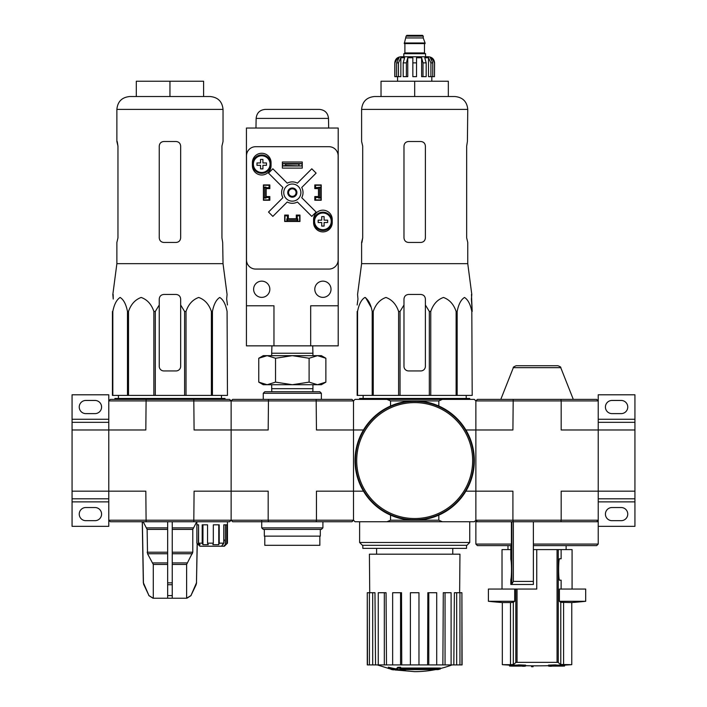 <?xml version="1.0" encoding="UTF-8"?>
<svg xmlns="http://www.w3.org/2000/svg" width="707" height="707" viewBox="0 0 707 707"><rect width="100%" height="100%" fill="white"/><g stroke="black" fill="none" stroke-linecap="round" stroke-linejoin="round"><path stroke-width="1.06" d="M634.939 491.162L634.939 429.98L598.228 429.98L598.228 491.162L634.939 491.162L634.939 498.806L598.228 498.806M598.228 526.344L634.939 526.344L634.939 498.806M621.17 507.529L611.997 507.529A6.575 6.575 0 0 0 605.422 514.104A6.575 6.575 0 0 0 611.997 520.679L621.17 520.679A6.575 6.575 0 0 0 627.754 514.104A6.575 6.575 0 0 0 621.17 507.529M596.699 521.748L560.89 521.748L561.181 520.219L598.228 520.219L598.228 521.748L596.699 521.748L598.228 520.219L598.228 491.162L561.181 491.162L561.181 520.219L512.911 520.219L512.911 491.162L475.864 491.162L475.864 400.913L477.393 399.384L513.202 399.384L512.911 429.98L475.864 429.98L475.864 400.913L561.181 400.913L561.181 429.98L598.228 429.98L598.228 394.798L634.939 394.798L634.939 419.269L598.228 419.269M621.17 400.454L611.997 400.454A6.575 6.575 0 0 0 605.422 407.038A6.575 6.575 0 0 0 611.997 413.613L621.17 413.613A6.575 6.575 0 0 0 627.754 407.038A6.575 6.575 0 0 0 621.17 400.454M598.228 422.326L634.939 422.326L634.939 419.269M634.939 422.326L634.939 429.98M386.985 399.384L442.388 399.384L438.817 400.913L390.547 400.913L386.985 399.384L355.029 399.384L353.5 400.913L231.136 400.913L229.607 399.384L146.11 399.384L145.819 429.98L72.061 429.98L72.061 498.806L108.772 498.806L108.772 491.162L72.061 491.162M108.772 501.864L72.061 501.864L72.061 526.344L108.772 526.344L108.772 498.806M72.061 501.864L72.061 498.806M95.003 507.529L85.83 507.529A6.575 6.575 0 0 0 79.246 514.104A6.575 6.575 0 0 0 85.83 520.679L95.003 520.679A6.575 6.575 0 0 0 101.578 514.104A6.575 6.575 0 0 0 95.003 507.529M353.5 400.913L353.5 429.98L353.5 400.913L351.971 399.384L232.665 399.384L231.136 400.913L108.772 400.913L108.772 394.798L72.061 394.798L72.061 429.98M95.003 400.454L85.83 400.454A6.575 6.575 0 0 0 79.246 407.038A6.575 6.575 0 0 0 85.83 413.613L95.003 413.613A6.575 6.575 0 0 0 101.578 407.038A6.575 6.575 0 0 0 95.003 400.454M108.772 422.326L72.061 422.326M554.2 665.844A519.627 506.309 90 0 1 548.517 666.065L548.517 665.146A519.627 506.309 90 0 0 554.2 664.925L554.2 665.844A519.15 449.599 -90 0 0 556.144 665.835L556.144 664.916A519.15 449.599 -90 0 1 554.2 664.925M548.517 666.065A519.786 116.929 90 0 0 549.746 666.259A519.557 449.952 90 0 0 551.557 666.25L551.557 666.109M551.557 666.25A519.733 116.911 -90 0 1 550.541 666.109L563.055 666.109A520.052 520.052 0 0 0 564.584 666.029L564.584 665.11A520.052 520.052 0 0 0 571.769 664.677L560.775 664.483A519.38 49.782 90 0 1 558.265 662.468L557.054 662.353L558.265 662.468L558.265 549.586L536.746 549.586L536.746 589.055L514.678 589.055L514.678 601.286A458.109 43.905 -90 0 1 513.317 602.337L513.317 664.483L510.498 664.677L513.317 664.483A519.38 49.782 -90 0 0 515.827 662.468L517.047 662.353L515.827 662.468L515.827 589.055M556.144 665.835A519.689 506.371 -90 0 1 551.654 666.029L564.584 666.029M556.144 665.11L564.584 665.11M509.517 666.029A520.052 520.052 0 0 0 511.046 666.109L523.551 666.109A519.733 116.911 90 0 1 522.544 666.25A519.557 449.952 -90 0 0 524.355 666.259A519.786 116.929 -90 0 0 525.575 666.065A519.627 506.309 -90 0 1 519.892 665.844A519.15 449.599 90 0 1 517.948 665.835A519.689 506.371 90 0 0 522.438 666.029L509.517 666.029L509.517 665.11L517.948 665.11M517.948 665.835L517.948 664.916A519.15 449.599 90 0 0 519.892 664.925A519.627 506.309 -90 0 0 525.575 665.146L525.575 666.065M533.069 666.736L533.069 665.826A520.052 520.052 0 0 1 531.54 665.808L531.54 666.728A520.052 520.052 0 0 0 533.069 666.736M519.892 665.844L519.892 664.925M514.678 601.286L488.404 601.286A458.87 458.87 0 0 0 502.324 602.558L502.324 664.677L510.498 664.677L510.498 602.558L513.317 602.337M517.047 589.055L517.047 662.353L557.054 662.353L557.054 549.586M559.414 601.286L585.688 601.286L585.688 589.055L559.414 589.055L559.414 601.286A458.109 43.905 90 0 0 560.775 602.337L571.769 602.558L571.769 664.677M561.128 589.055L561.128 580.182L559.767 580.182L561.128 580.182M558.265 549.586L561.128 549.586L561.128 558.769L559.767 558.769C558.256 556.975 558.238 581.888 559.767 580.182M502.324 602.558L510.498 602.558M488.404 601.286L488.404 589.055L514.678 589.055M511.417 544.081L511.249 545.61L477.393 545.61L475.864 544.081L511.417 544.081L511.417 521.748M475.864 544.081L475.864 521.748L533.378 521.748L533.378 584.468L511.665 584.468L513.353 581.401L513.353 521.748M510.816 559.325L510.816 545.61L510.816 559.325C511.735 562.021 511.735 576.93 510.816 579.625L510.816 584.468L510.816 579.625M533.378 545.61L596.699 545.61L598.228 544.081L598.228 521.748M477.393 521.748L475.864 520.219L475.864 429.98L465.895 429.98M560.89 521.748L533.378 521.748M560.89 399.384L596.699 399.384L598.228 400.913L561.181 400.913L560.89 399.384L513.202 399.384M316.162 521.748L351.971 521.748L353.5 520.219L353.5 491.162L316.453 491.162L316.453 520.219L268.183 520.219L268.474 521.748L316.162 521.748L316.453 520.219L353.5 520.219L355.029 521.748L474.335 521.748L475.864 520.219L512.911 520.219L513.202 521.748M560.757 367.667L513.344 367.667C512.831 367.375 513.786 366.73 516.181 365.74L557.911 365.74C560.244 366.633 561.19 367.278 560.757 367.667L573.297 399.384M533.378 544.081L598.228 544.081M511.665 584.468L510.816 584.468M502.023 589.055L502.023 549.586L510.816 549.586M533.378 549.586L536.746 549.586M561.128 549.586L572.078 549.586L572.078 589.055M357.963 299.043L357.168 304.991L357.963 299.043L357.565 294.457L361.604 263.667L467.76 263.667L471.799 294.457L471.401 299.043L472.196 311.451L471.472 294.457M357.168 311.451L357.168 395.407L429.326 395.407L429.326 311.451L425.393 304.991L425.393 299.043C425.119 296.26 423.59 294.731 420.798 294.457L408.566 294.457C405.783 294.731 404.254 296.26 403.98 299.043L403.98 304.991L403.98 299.043L403.98 304.991L400.038 311.451L398.607 311.451C396.203 304.319 391.978 299.662 385.96 297.461C379.933 299.582 375.691 304.24 373.243 311.451L372.2 311.451C370.804 304.319 368.374 299.662 364.892 297.461C361.418 299.582 358.97 304.24 357.556 311.451L357.168 366.35M429.326 311.451L430.757 311.451C433.205 304.24 437.447 299.582 443.475 297.461C449.493 299.662 453.708 304.319 456.121 311.451L457.164 311.451C458.578 304.24 461.026 299.582 464.508 297.461C467.981 299.662 470.42 304.319 471.816 311.451L472.196 395.407L471.816 311.451M425.393 304.991L425.393 366.35A4.587 4.587 0 0 1 420.798 370.936L408.566 370.936A4.587 4.587 0 0 1 403.98 366.35L403.98 304.991M365.581 297.603L370.875 306.891M429.326 395.407L471.816 395.407M357.556 395.407L357.556 311.451M372.2 395.407L372.2 311.451M373.243 395.407L373.243 311.451M398.607 395.407L398.607 311.451M400.038 395.407L400.038 311.451M430.757 395.407L430.757 311.451M456.121 395.407L456.121 311.451M457.164 395.407L457.164 311.451M438.075 669.591A107.066 101.234 90 0 0 440.39 668.963A107.066 101.234 90 0 1 438.075 669.591L400.94 669.591A105.502 103.894 90 0 0 405.235 670.218A104.795 85.317 90 0 1 402.442 670.289A105.891 104.282 -90 0 1 396.742 669.282A104.99 18.232 -90 0 0 397.767 668.212A102.718 83.62 -90 0 0 400.604 668.124A105.449 18.311 90 0 1 399.932 668.963L440.39 668.963L440.39 668.053L400.604 668.053M396.742 669.282L396.742 668.371A104.99 18.232 -90 0 0 397.767 667.293A102.718 83.62 -90 0 0 400.604 667.214L400.604 668.124M397.767 667.293L397.767 668.212M405.235 669.591L405.235 670.218M388.373 668.106L388.373 667.187A105.926 105.926 0 0 0 396.026 668.849L396.026 670.103A106.262 106.262 0 0 1 388.373 668.451L388.373 668.106A105.926 105.926 0 0 0 396.026 669.768M393.419 669.609L393.419 669.9A106.545 106.545 0 0 1 390.971 669.379L390.971 669.078M475.864 520.219L475.864 491.162L465.895 491.162M475.864 400.913L474.335 399.384L442.388 399.384M363.469 429.98L353.5 429.98L353.5 491.162L363.469 491.162M386.985 521.748L390.547 520.219L438.817 520.219L438.817 515.12M438.817 400.913L438.817 406.021M390.547 400.913L390.547 406.021M390.547 520.219L390.547 515.12M438.817 520.219L442.388 521.748M469.748 542.49L466.929 545.309L362.435 545.309L359.616 542.49L469.748 542.49L469.748 521.748M362.832 545.309L362.832 548.367L466.532 548.367L466.532 545.309M435.592 669.591A107.066 107.066 0 0 1 414.682 671.65L396.026 670.015M388.373 668.371L377.317 664.916M461.91 664.916L461.91 592.722L462.095 664.916L453.832 664.916L454.389 592.722L456.669 592.722L456.669 664.916M451.101 664.916L445.048 664.916L445.048 592.722L451.101 592.722L451.101 664.916L453.832 664.916M445.048 664.916L442.874 664.916L443.298 592.722L445.048 592.722M436.714 664.916L428.796 664.916L428.796 592.722L436.714 592.722L436.714 664.916L442.874 664.916M428.796 664.916L427.62 664.916L427.85 592.722L428.796 592.722M418.968 664.916L410.396 664.916L410.396 592.722L418.968 592.722L418.968 664.916L427.62 664.916M401.744 664.916L400.569 664.916L400.569 592.722L401.514 592.722L401.744 664.916L410.396 664.916M400.569 664.916L367.269 664.916L367.269 592.722L367.463 664.916M369.726 592.722L369.408 554.182L459.957 554.182L459.638 592.722M372.695 664.916L372.695 592.722L374.975 592.722L375.532 664.916M384.316 664.916L384.316 592.722L386.066 592.722L386.49 664.916M461.91 592.722L459.948 592.722L459.948 664.916M459.948 592.722L456.669 592.722M372.695 592.722L367.463 592.722M369.416 592.722L369.416 664.916M384.316 592.722L378.263 592.722L378.263 664.916M400.569 592.722L392.65 592.722L392.65 664.916M359.616 399.384L359.616 398.465L469.748 398.465L469.748 399.384M414.682 81.234L381.029 81.234L381.029 96.532L414.682 96.532L414.682 81.234L448.335 81.234L448.335 96.532M374.454 96.532L454.91 96.532C462.714 97.292 467 101.578 467.76 109.382L361.604 109.382C362.364 101.578 366.65 97.292 374.454 96.532M467.76 263.667L467.76 242.457L466.664 237.861L466.664 146.093L467.407 141.506L466.664 146.093M467.76 109.382L467.407 141.506M420.798 141.506L408.566 141.506C405.783 141.762 404.254 143.291 403.98 146.093L403.98 237.861C404.254 240.663 405.783 242.192 408.566 242.457L420.798 242.457C423.581 242.192 425.11 240.663 425.393 237.861L425.393 146.093C425.11 143.3 423.581 141.771 420.798 141.506M361.957 242.457L362.7 237.861L361.604 242.457L361.604 263.667M362.7 237.861L362.7 146.093L361.604 141.506L361.604 109.382M355.488 460.566A59.194 59.194 0 0 0 444.279 511.833A59.194 59.194 0 0 0 444.279 409.309A59.194 59.194 0 0 0 355.488 460.566M355.029 460.566A59.653 59.653 0 0 0 444.509 512.23A59.653 59.653 0 0 0 444.509 408.911A59.653 59.653 0 0 0 355.029 460.566M398.456 76.648L398.456 62.879L400.851 57.771L400.851 76.648L394.798 76.648L394.798 62.879C395.16 59.167 397.201 57.126 400.913 56.763L428.451 56.763C432.163 57.126 434.204 59.167 434.566 62.879L431.712 57.771L430.351 57.771L432.746 62.879L432.746 76.648L430.908 76.648L430.908 62.879L432.746 62.879M406.118 36.119L423.246 36.119L422.486 35.35L406.878 35.35L406.118 36.119L404.28 43.613L425.084 43.613L425.084 42.994L404.28 42.994M423.246 36.119L423.246 37.957L406.118 37.957M425.543 56.763L425.543 53.705L403.821 53.705L403.821 56.763M394.886 76.648L394.886 62.879L397.652 57.771L397.652 59.273M396.618 76.648L396.618 62.879L399.013 57.771L397.652 57.771M412.844 62.879L416.52 62.879L416.52 76.648L412.844 76.648L412.844 57.771L407.753 57.771L406.375 62.879L407.753 57.771L407.753 76.648L403.193 76.648L403.193 62.879L404.581 57.771L400.851 57.771M416.52 62.879L416.52 57.771L421.611 57.771L422.989 62.879L426.171 62.879L424.792 57.771L428.513 57.771L430.908 62.879M431.712 59.273L431.712 57.771L434.478 62.879L434.478 76.648L432.746 76.648M426.171 62.879L426.171 76.648L422.989 76.648L422.989 62.879M434.566 62.879L434.478 76.648M406.375 76.648L406.375 62.879L403.193 62.879M421.611 57.771L421.611 76.648L422.989 76.648M428.513 57.771L428.513 76.648L430.908 76.648M353.5 520.219L353.5 429.98L316.453 429.98L316.162 399.384M268.474 399.384L268.183 429.98L231.136 429.98L231.136 491.162L268.183 491.162L268.183 520.219L231.136 520.219L231.136 429.98L194.089 429.98L193.798 399.384M193.798 521.748L229.607 521.748L231.136 520.219L231.136 491.162L194.089 491.162L193.798 521.748L110.301 521.748L108.772 520.219L231.136 520.219L232.665 521.748L268.474 521.748M231.136 400.913L231.136 429.98L231.136 400.913M263.251 393.269L321.376 393.269L319.847 391.74L264.789 391.74L263.251 393.269L263.251 399.384M321.376 393.269L321.376 399.384M261.723 527.873L322.905 527.873L321.376 529.402L263.251 529.402L261.723 527.873L261.723 521.139M317.487 384.723L263.251 384.723L258.762 382.125L267.149 384.723L275.536 382.125L292.318 384.723L309.1 382.125L317.487 384.723L325.874 382.125L317.487 384.723L321.376 384.723L325.874 382.125L325.874 358.255L317.487 355.656L309.1 358.255L292.318 355.656L275.536 358.255L267.149 355.656L258.762 358.255L267.149 355.656L321.376 355.656L325.874 358.255M271.788 391.74L271.691 388.682L312.936 388.682L312.936 384.723M309.1 382.125L309.1 358.255M275.536 382.125L275.536 358.255M258.762 382.125L258.762 358.255L263.251 355.656L267.149 355.656M271.93 345.856L271.691 353.235L312.936 353.235L312.706 345.856M310.673 345.856L338.202 345.856L338.202 128.038L246.434 128.038L246.434 305.778L273.963 305.778L273.963 345.856L310.673 345.856L310.673 305.778L338.202 305.778M246.434 305.778L246.434 345.856L273.963 345.856M314.801 185.252L315.569 185.252L315.569 187.691L321.075 187.081L321.075 199.931L315.569 199.931L315.569 197.483L321.075 197.483M315.569 185.252L321.075 185.252L321.075 187.081M263.561 187.081L263.561 197.483L264.789 197.483L264.789 187.691L266.009 187.691L266.009 187.081L263.561 187.081L263.561 185.252L269.067 185.252L269.067 187.691L266.009 187.691L266.009 197.483L269.067 197.483L269.067 199.931L269.835 199.931M263.561 197.483L263.561 199.931L269.067 199.931M286.812 221.344L286.812 218.896L287.422 218.896L287.422 221.344L284.974 221.344L284.974 215.838L287.422 215.838L287.422 218.896L297.214 218.896L297.214 215.838L299.662 215.838L299.662 215.078M299.662 215.838L299.662 221.344L297.214 221.344L297.214 218.896L297.824 218.896L297.824 221.344M288.341 215.078L284.674 215.078L284.674 221.494L299.962 221.494L299.962 215.078L296.295 215.078L296.295 218.746L288.341 218.746L288.341 215.078M269.835 200.24L269.835 196.564L266.159 196.564L266.159 188.61L269.835 188.61L269.835 184.942L263.411 184.942L263.411 200.24L269.835 200.24M318.477 196.564L314.801 196.564L314.801 200.24L321.225 200.24L321.225 184.942L314.801 184.942L314.801 188.61L318.477 188.61L318.477 196.564M313.581 219.506L313.581 222.572A9.332 9.332 0 0 0 322.905 231.896A9.332 9.332 0 0 0 332.237 222.572L332.237 219.506A9.332 9.332 0 0 0 322.905 210.182A9.332 9.332 0 0 0 313.581 219.506M252.399 162.61L252.399 165.668A9.332 9.332 0 0 0 261.723 175A9.332 9.332 0 0 0 271.055 165.668L271.055 162.61A9.332 9.332 0 0 0 261.723 153.278A9.332 9.332 0 0 0 252.399 162.61M282.376 162L282.376 168.116L302.26 168.116L302.26 162L282.376 162M255.669 146.703A9.173 9.173 0 0 0 246.496 155.876L246.496 259.893A9.173 9.173 0 0 0 255.669 269.067L328.967 269.067A9.173 9.173 0 0 0 338.14 259.893L338.14 155.876A9.173 9.173 0 0 0 328.967 146.703L255.669 146.703M301.951 165.977L282.685 165.977L285.743 165.438L301.951 165.977L301.951 163.529L298.893 164.068L298.893 165.438M298.893 164.068L285.743 164.068L285.743 165.438M285.743 164.068L282.685 163.529L301.951 163.529M282.685 165.977L282.685 163.529M282.897 197.686L268.519 212.056L272.849 216.386L287.228 202.008A10.711 10.711 0 0 0 297.408 202.008L311.787 216.386L316.109 212.056L301.739 197.686A10.711 10.711 0 0 0 301.739 187.496L316.109 173.118L311.787 168.796L297.408 183.175A10.711 10.711 0 0 0 287.228 183.175L272.849 168.796L268.519 173.118L282.897 187.496A10.711 10.711 0 0 0 282.897 197.686M331.017 289.26A8.104 8.104 0 0 0 318.857 282.234A8.104 8.104 0 0 0 318.857 296.277A8.104 8.104 0 0 0 331.017 289.26M269.835 289.26A8.104 8.104 0 0 0 257.675 282.234A8.104 8.104 0 0 0 257.675 296.277A8.104 8.104 0 0 0 269.835 289.26M300.882 192.587A8.564 8.564 0 0 0 288.032 185.172A8.564 8.564 0 0 0 288.032 200.01A8.564 8.564 0 0 0 300.882 192.587M296.905 192.587A4.587 4.587 0 0 0 290.02 188.619A4.587 4.587 0 0 0 290.02 196.564A4.587 4.587 0 0 0 296.905 192.587M296.083 192.587A3.765 3.765 0 0 0 290.436 189.335A3.765 3.765 0 0 0 290.436 195.848A3.765 3.765 0 0 0 296.083 192.587M328.499 118.396L256.137 118.396C256.756 112.908 259.814 109.903 265.311 109.382L319.325 109.382C324.822 109.903 327.88 112.908 328.499 118.396L328.667 128.038M270.905 164.139A9.173 9.173 0 0 0 257.136 156.194A9.173 9.173 0 0 0 257.136 172.084A9.173 9.173 0 0 0 270.905 164.139A9.173 9.173 0 0 0 257.136 156.194A9.173 9.173 0 0 0 257.136 172.084A9.173 9.173 0 0 0 270.905 164.139M262.916 168.885L260.538 168.885L260.538 165.323L256.986 165.323L256.986 162.955L260.538 162.955L260.538 159.402L262.916 159.402L262.916 162.955L266.468 162.955L266.468 165.323L262.916 165.323L262.916 168.885M332.087 221.344A9.173 9.173 0 0 0 318.318 213.399A9.173 9.173 0 0 0 318.318 229.289A9.173 9.173 0 0 0 332.087 221.344A9.173 9.173 0 0 0 318.318 213.399A9.173 9.173 0 0 0 318.318 229.289A9.173 9.173 0 0 0 332.087 221.344M324.098 226.09L321.72 226.09L321.72 222.528L318.168 222.528L318.168 220.16L321.72 220.16L321.72 216.607L324.098 216.607L324.098 220.16L327.65 220.16L327.65 222.528L324.098 222.528L324.098 226.09M314.801 199.931L315.569 199.931M321.075 198.093L318.627 198.093L318.627 187.691L319.847 187.691L319.847 197.483M321.075 187.691L319.847 187.691M264.789 187.691L263.561 187.691M264.789 197.483L266.009 197.483L266.009 198.093L263.561 198.093M269.067 185.252L269.835 185.252M287.422 221.344L297.214 221.344M287.422 220.124L297.214 220.124M284.974 215.838L284.974 215.078M319.847 536.127L319.847 545.309L264.789 545.309L264.789 536.127M320.306 529.402L320.306 536.127L264.33 536.127L264.33 529.402M113.164 294.457L113.235 299.043L112.837 294.457L116.876 263.667L223.032 263.667L227.071 294.457L226.673 299.043L227.46 304.991L226.673 299.043M112.44 366.35L112.82 311.451C114.216 304.319 116.646 299.662 120.128 297.461C123.61 299.582 126.049 304.24 127.472 311.451L128.515 311.451C130.928 304.319 135.143 299.662 141.161 297.461C147.189 299.582 151.431 304.24 153.879 311.451L155.31 311.451L159.243 304.991L159.243 299.043C159.517 296.26 161.046 294.731 163.83 294.457L176.07 294.457C178.853 294.731 180.382 296.26 180.656 299.043L180.656 304.991L184.598 311.451L186.021 311.451C188.433 304.319 192.649 299.662 198.676 297.461C204.703 299.582 208.945 304.24 211.393 311.451L212.436 311.451C213.832 304.319 216.262 299.662 219.736 297.461C223.218 299.582 225.666 304.24 227.08 311.451L227.46 395.407L227.08 311.451M127.472 311.451L127.472 395.407L112.44 395.407L112.44 311.451M112.82 395.407L112.82 311.451M127.472 395.407L128.515 395.407L128.515 311.451M184.598 311.451L184.598 395.407L153.879 395.407L153.879 311.451M155.31 395.407L155.31 311.451M184.598 395.407L186.021 395.407L186.021 311.451M227.08 395.407L211.393 395.407L211.393 311.451M212.436 395.407L212.436 311.451M211.393 395.407L186.021 395.407M153.879 395.407L128.515 395.407M159.243 299.043L159.243 366.35A4.587 4.587 0 0 0 163.83 370.936L176.07 370.936A4.587 4.587 0 0 0 180.656 366.35L180.656 299.043M117.229 141.506L117.963 146.093L116.876 141.506L116.876 109.382L223.032 109.382C222.263 101.578 217.986 97.292 210.182 96.532L203.598 96.532L203.598 81.234L169.954 81.234L169.954 96.532M116.876 263.667L116.876 242.457L117.963 237.861L117.963 146.093M176.07 141.506C178.844 141.762 180.373 143.291 180.656 146.093L180.656 237.861C180.382 240.663 178.853 242.192 176.07 242.457L163.83 242.457C161.055 242.192 159.526 240.663 159.243 237.861L159.243 146.093C159.526 143.3 161.055 141.771 163.83 141.506L176.07 141.506M221.936 237.861L222.678 242.457L221.936 237.861L221.936 146.093L223.032 141.506L223.032 109.382M222.678 242.457L223.032 263.667M167.656 521.748L167.656 598.228L152.995 598.228L148.956 595.586L153.145 598.228M197.165 543.453L196.475 582.851L190.943 595.586L186.621 598.228L186.621 564.451L192.781 552.211L192.781 529.41L196.749 521.748M167.656 598.228L186.621 598.228M153.286 598.228L153.286 564.451L147.533 553.749L167.656 553.749M143.159 521.748L147.127 529.41L147.533 553.749M142.363 521.748L143.433 582.851L148.956 595.586L143.866 584.707M172.243 598.228L172.243 595.586L167.656 595.586L167.656 584.707L172.243 584.707L172.243 521.748M172.243 595.586L172.243 584.707L172.243 595.586M225.135 540.104L223.766 540.104L225.135 540.104L225.383 544.699L225.383 524.815M196.917 543.17L196.917 524.815L198.587 524.815L198.587 543.17L200.09 544.699L198.42 544.699L196.873 543.17L199.931 546.228L224.402 546.228L227.46 543.17L227.46 521.748M225.383 544.699L227.46 543.17M223.783 546.228L225.135 544.699M198.587 543.17L202.193 543.17L202.193 524.815L207.54 524.815L207.54 543.17L213.32 543.17L213.32 524.815L219.205 524.815L219.205 543.17L223.766 543.17L223.766 524.815L226.744 524.815L226.744 543.17M146.11 521.748L145.819 491.162L108.772 491.162L108.772 400.913L110.301 399.384L146.11 399.384M108.772 520.219L108.772 491.162M221.547 546.228L222.899 544.134M223.766 543.17L222.899 544.699M219.205 543.17L218.772 544.699L218.772 524.815M213.32 543.17L212.887 544.699L218.772 544.699M207.54 543.17L208.3 544.699L202.953 544.699L202.193 543.17M202.953 544.699L202.953 524.815M198.587 524.815L198.42 544.699M114.888 399.384L114.888 398.465L225.02 398.465L225.02 399.384M116.876 109.382C117.636 101.578 121.922 97.292 129.726 96.532L210.182 96.532M169.954 81.234L136.301 81.234L136.301 96.532M634.939 501.864L598.228 501.864M108.772 419.269L72.061 419.269M560.775 602.337L560.775 664.483M563.594 602.558L563.594 664.677M513.353 581.401L533.378 581.401M511.833 583.964L511.833 521.748M356.708 460.566A57.974 57.974 0 0 0 443.669 510.772A57.974 57.974 0 0 0 443.669 410.369A57.974 57.974 0 0 0 356.708 460.566M424.774 43.613L404.59 43.613M424.474 43.914L424.474 52.937L404.89 52.937L404.13 53.705M396.618 62.879L398.456 62.879M270.065 164.139A8.343 8.343 0 0 0 261.042 155.823A8.343 8.343 0 0 0 253.495 165.5A8.343 8.343 0 0 0 263.746 172.234A8.343 8.343 0 0 0 270.065 164.139M331.256 221.344A8.343 8.343 0 0 0 322.224 213.028A8.343 8.343 0 0 0 314.677 222.705A8.343 8.343 0 0 0 324.928 229.439A8.343 8.343 0 0 0 331.256 221.344M172.243 564.451L186.621 564.451M153.286 564.451L167.656 564.451M172.243 562.922L187.037 562.922M152.871 562.922L167.656 562.922M172.243 553.749L192.366 553.749M172.243 552.211L192.781 552.211M147.127 552.211L167.656 552.211M172.243 529.41L192.781 529.41M147.127 529.41L167.656 529.41M172.243 527.882L193.197 527.882M146.711 527.882L167.656 527.882M196.475 582.851L197.253 543.55M196.042 584.707L196.573 582.851M190.943 595.586L196.139 584.707M167.656 582.851L172.243 582.851M143.76 584.707L143.433 582.851M502.324 664.677A520.052 520.052 0 0 0 509.517 665.11M525.575 665.711A520.052 520.052 0 0 0 531.54 665.808M533.069 665.826A520.052 520.052 0 0 0 537.046 665.835A520.052 520.052 0 0 0 548.517 665.711M571.769 602.558A458.87 458.87 0 0 0 585.688 601.286M566.113 549.586L566.113 545.61M507.988 549.586L507.988 545.61M513.344 367.667L500.795 399.384M452.772 554.182L452.772 548.367M376.592 554.182L376.592 548.367M359.616 542.49L359.616 521.748M440.39 668.522A107.066 107.066 0 0 0 452.047 664.916M363.168 395.407L363.124 398.465M466.196 395.407L466.24 398.465M423.246 37.957L425.084 42.994M404.89 43.914L404.89 52.937M424.474 52.937L425.234 53.705M397.555 76.648L397.555 81.234M431.818 76.648L431.818 81.234M322.905 527.873L322.905 521.748M312.848 391.74L312.936 388.682M271.691 388.682L271.691 384.723M312.936 355.656L312.936 353.235M271.691 355.656L271.691 353.235M256.137 118.396L255.969 128.038M118.44 395.407L118.396 398.465M221.468 395.407L221.512 398.465M196.873 543.17L196.873 521.748M191.076 595.586L186.913 598.228M143.335 582.851L142.266 521.748M148.832 595.586L152.995 598.228"/></g></svg>
